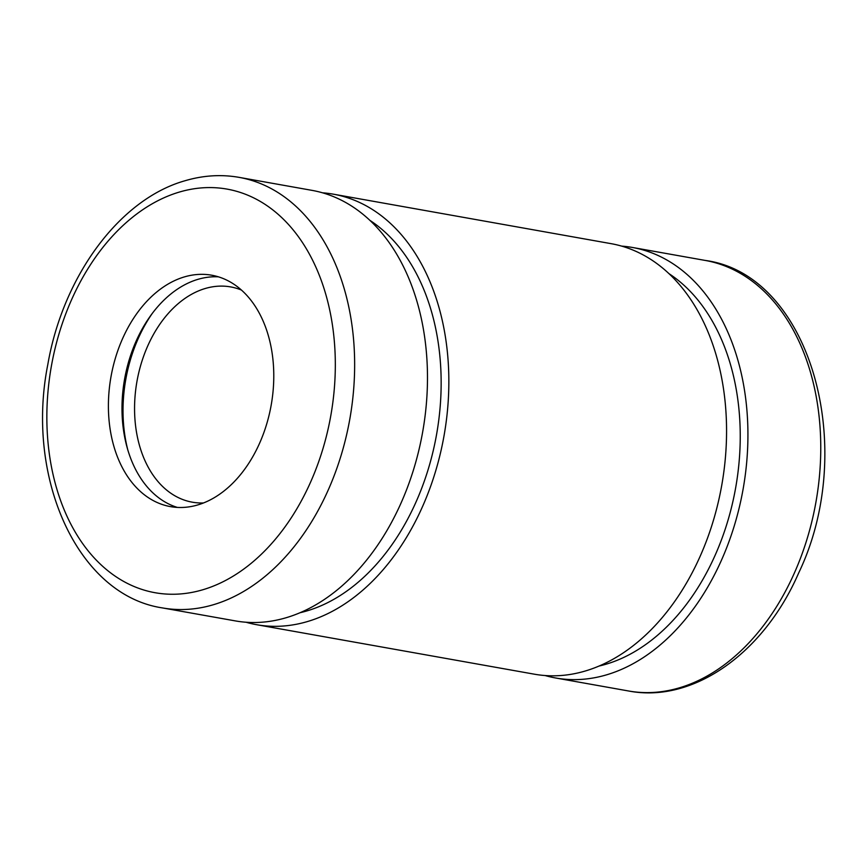 <?xml version="1.0" encoding="UTF-8"?>
<svg xmlns="http://www.w3.org/2000/svg" width="868" height="868" viewBox="0 0 868 868"><rect width="100%" height="100%" fill="white"/><g stroke="black" fill="none" stroke-linecap="round" stroke-linejoin="round"><path stroke-width="1.3" d="M235.271 620.891A218.66 151.347 -79.9 0 0 285.865 617.81A218.66 151.347 -79.9 0 0 426.915 396.285A218.66 151.347 -79.9 0 0 311.992 190.363L239.167 177.376A218.66 151.347 100.1 0 1 349.793 419.201A218.66 151.347 100.1 0 1 162.435 607.915L235.271 620.891M184.515 276.87A117.527 81.342 100.1 0 1 211.716 275.21A117.527 81.342 100.1 0 1 271.174 405.182A117.527 81.342 100.1 0 1 170.475 506.619A117.527 81.342 100.1 0 1 108.706 395.938A117.527 81.342 100.1 0 1 184.515 276.87M621.662 246.121A218.66 151.347 100.1 0 1 632.446 247.467A218.66 151.347 100.1 0 1 743.073 489.292A218.66 151.347 100.1 0 1 555.715 677.995A218.66 151.347 100.1 0 1 545.137 675.543M322.581 192.815A218.66 151.347 100.1 0 1 333.355 194.172L611.083 243.658A218.66 151.347 100.1 0 1 721.709 485.483A218.66 151.347 100.1 0 1 534.352 674.186L256.635 624.7A218.66 151.347 100.1 0 1 246.045 622.237M669.022 273.68A207.723 143.773 100.1 0 1 735.63 487.957A207.723 143.773 100.1 0 1 599.094 666.038M333.355 194.172A218.66 151.347 100.1 0 1 443.993 435.986A218.66 151.347 100.1 0 1 256.635 624.7M369.931 220.385A207.723 143.773 100.1 0 1 436.539 434.662A207.723 143.773 100.1 0 1 300.013 612.732M203.492 502.963A109.325 75.668 100.1 0 1 192.305 502.181A109.325 75.668 100.1 0 1 134.844 399.215A109.325 75.668 100.1 0 1 205.369 288.458A109.325 75.668 100.1 0 1 230.66 286.917A109.325 75.668 100.1 0 1 241.434 290.053M177.343 507.411A117.527 81.342 100.1 0 1 122.67 393.41A117.527 81.342 100.1 0 1 198.11 279.29A117.527 81.342 100.1 0 1 218.432 276.838M127.813 449.939A125.73 87.017 100.1 0 1 152.106 313.663M179.622 191.991A204.989 141.885 100.1 0 1 321.344 453.856A204.989 141.885 100.1 0 1 72.304 526.887A204.989 141.885 100.1 0 1 179.622 191.991M705.272 260.443A218.66 151.347 100.1 0 1 815.909 502.268A218.66 151.347 100.1 0 1 628.551 690.982C693.369 703.557 764.003 652.888 798.679 572.967C858.734 447.877 810.386 274.516 705.272 260.443L632.446 247.467M239.167 177.376C221.416 174.262 203.524 175.347 185.481 180.609C119.773 198.859 63.093 276.1 47.838 364.386C25.129 478.084 77.697 595.253 162.435 607.915M555.715 677.995L628.551 690.982"/></g></svg>

